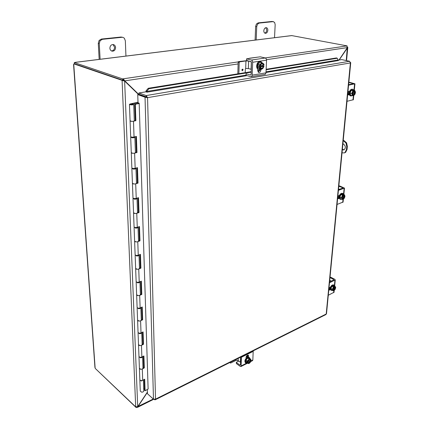 <?xml version="1.0" encoding="UTF-8"?>
<svg xmlns="http://www.w3.org/2000/svg" width="429" height="429" viewBox="0 0 429 429"><rect width="100%" height="100%" fill="white"/><g stroke="black" fill="none" stroke-linecap="round" stroke-linejoin="round"><path stroke-width="0.64" d="M111.465 50.928C113.406 50.772 114.452 49.555 114.591 47.27L112.988 44.519M115.578 47.549C115.347 50.134 114.135 51.324 111.948 51.121C110.72 50.686 110.033 49.71 109.888 48.193C110.114 45.619 111.315 44.418 113.492 44.6C114.741 45.034 115.439 46.016 115.578 47.549M100.113 59.309L99.26 43.56L100.091 40.707L102.392 39.323L122.002 37.291L122.941 37.361L124.308 38.17L125.343 40.755L125.938 56.113M122.941 37.361L121.005 37.033L101.41 39.055L99.11 40.439L98.284 43.286L99.163 59.384M342.905 143.806L343.232 143.887C345.79 145.887 346.015 147.898 343.902 149.914L342.331 149.78M342.385 149.217L344.09 149.834M346.745 146.595L347.361 146.418L346.605 142.852L344.144 140.685L343.527 140.857L345.989 143.023L346.745 146.595L346.444 149.619L345.055 152.456L344.262 152.912L342.036 152.799M344.535 152.831L345.672 152.279L347.061 149.442L346.444 149.619M343.232 140.396L344.144 140.685M347.361 146.418L347.061 149.442M343.527 140.857L343.2 140.75M264.757 33.097C265.916 32.711 266.581 31.703 266.758 30.062L265.803 27.681M267.841 30.271C267.557 32.293 266.704 33.306 265.278 33.312C264.307 33.028 263.819 32.164 263.814 30.727C264.092 28.705 264.945 27.687 266.366 27.671C267.347 27.96 267.841 28.823 267.841 30.271M256.193 39.999L256.714 26.63L257.497 24.228L259.202 23.086L273.069 21.648L274.624 22.431L275.171 24.646L274.522 37.736M273.498 21.665L271.975 21.461L258.113 22.887L256.413 24.024L255.63 26.426L255.105 40.101M147.388 392.106L137.704 406.638L135.693 406.831L122.093 80.443L124.635 81.076L138.47 94.477M138.781 94.423L124.791 80.861L123.284 78.802L123.338 80.067L124.528 81.038M124.11 80.631L124.791 80.861L238.116 63.926M339.157 60.022L347.796 47.367L347.436 46.997M347.292 47.699L346.241 60.553M137.704 406.638L124.635 81.076L123.182 80.277L122.093 80.443L123.182 80.277M136.712 407.078L137.414 407.4L147.399 392.353M137.73 406.595L153.271 399.018M265.17 57.936L346.696 45.946L347.361 47.598L338.964 60.055M136.717 407.271L136.159 407.55L136.143 407.062M346.696 45.946L347.082 46.144M123.338 80.067L122.63 80.169L122.581 78.904L238.218 61.899M122.581 78.904L74.314 62.575L74.394 63.733L122.63 80.169M135.698 406.896L95.313 368.495L94.932 367.412L73.568 64.473M74.582 63.798L73.901 63.883L73.82 64.296M73.901 63.883L122.093 80.336M95.753 368.913L136.159 407.55M347.109 45.882L291.688 35.58L75.209 62.35M75.037 62.484L74.314 62.575M137.747 94.595L138.803 94.423L146.091 97.024L145.034 97.206L137.747 94.595L138.015 102.762L139.178 103.196L148.118 389.012M266.146 69.273L336.518 57.931L337.248 58.258L338.401 60.553L265.996 72.506M337.248 58.258L266.125 69.766M259.604 70.817L257.749 71.117M251.228 72.174L148.927 88.723L148.23 88.277L145.957 90.98L146.648 91.431L148.927 88.723M146.648 91.431L146.954 92.165L145.957 91.822L138.91 92.98L138.953 94.214L146.241 96.815L146.209 95.565L138.91 92.98M145.957 90.98L146.005 91.838M259.738 70.302L257.738 70.624M251.244 71.675L148.23 88.277M146.954 92.165L246.997 75.643M338.122 60.194L341.725 59.599L349.614 61.267L350.391 62.94L350.734 62.698L350.407 62.409M154.247 399.453L155.223 399.78L155.529 399.136L326.206 314.007L325.986 314.521L155.223 399.78M147.308 389.478L147.442 393.736L153.485 399.211L145.034 97.206L146.847 97.394L146.241 96.815M349.614 61.267L146.209 95.565L147.56 97.651L146.289 96.997M145.334 97.34L147.56 97.651L155.529 399.136L153.485 399.211M326.507 313.696L326.206 314.007L350.391 62.94L147.56 97.651M137.999 102.22L130.046 104.006L129.451 104.36L131.076 104.891C132.572 104.917 133.451 104.735 133.719 104.36L132.363 103.85L131.478 104.091L132.652 104.36L132.164 104.579L130.813 104.183L134.685 103.116L134.717 104.059M143.383 379.922L141.221 381.049L139.881 379.842M139.854 380.132L140.272 391.114L141.629 392.17C142.857 392.176 143.576 391.779 143.774 390.985L143.774 390.862M131.783 137.301L133.784 137.259M132.893 168.463L134.475 168.694L134.942 168.377M134.03 198.541L135.998 198.477M135.167 227.515L136.969 227.445M136.309 255.411L137.859 255.341M137.462 282.293L138.664 282.234M138.696 308.215L139.318 308.178M134.288 120.683L135.88 120.672L133.483 121.225C131.606 121.482 130.47 121.337 130.073 120.79L131.682 121.353C133.162 121.38 134.03 121.187 134.293 120.78L134.293 120.715M134.636 136.878L134.867 137.183C134.609 137.623 133.746 137.827 132.282 137.806L130.689 137.205L130.974 136.91M135.408 152.526L136.964 152.51L134.62 153.142C132.786 153.443 131.671 153.282 131.274 152.66L132.851 153.298C134.304 153.319 135.156 153.099 135.408 152.633L135.408 152.563M135.837 168.125L135.966 168.399C135.714 168.887 134.867 169.123 133.435 169.106L131.869 168.431L132.068 168.157M136.481 183.129L137.403 182.845L138.009 183.108L135.709 183.81C133.912 184.148 132.818 183.977 132.427 183.29L133.982 183.993C135.403 184.009 136.24 183.762 136.486 183.247L136.481 183.167M136.948 198.177L137.017 198.407C136.771 198.943 135.945 199.206 134.54 199.19L133.001 198.455L133.146 198.198M137.516 212.564L138.422 212.248L139.012 212.532L136.76 213.31C135.001 213.68 133.928 213.492 133.542 212.746L135.065 213.508C136.46 213.524 137.28 213.251 137.521 212.693L137.516 212.607M137.993 227.086L138.031 227.279C137.795 227.863 136.985 228.142 135.602 228.131L134.197 227.097M138.508 240.889L139.398 240.551L139.977 240.857L137.773 241.693C136.047 242.101 134.99 241.902 134.609 241.098L136.111 241.913C137.478 241.929 138.277 241.634 138.513 241.034L138.508 240.937M138.991 254.928L139.007 255.078C138.776 255.7 137.982 256.006 136.626 255.99L135.226 254.923M139.468 268.179L140.337 267.814L140.91 268.136L138.744 269.031C137.049 269.466 136.014 269.256 135.639 268.404L137.114 269.267C138.454 269.283 139.243 268.967 139.473 268.329L139.468 268.227M139.94 281.751L139.945 281.864C139.72 282.523 138.942 282.845 137.612 282.834L136.218 281.73M140.39 294.476L141.243 294.096L141.806 294.428L139.682 295.383C138.02 295.838 137.007 295.624 136.631 294.723L138.084 295.635C139.398 295.64 140.17 295.308 140.396 294.632L140.39 294.53M140.851 307.609L140.851 307.69C140.632 308.381 139.87 308.724 138.562 308.714L137.178 307.577M141.28 319.841L142.117 319.439L142.669 319.793L140.589 320.79C138.958 321.273 137.961 321.048 137.591 320.104L139.017 321.058C140.31 321.064 141.066 320.715 141.286 320.007L141.28 319.895M141.726 332.561L141.726 332.604C141.511 333.328 140.766 333.687 139.479 333.676L138.111 332.513M142.138 344.321L142.959 343.897L143.506 344.267L141.463 345.313C139.859 345.817 138.878 345.581 138.513 344.6L139.918 345.592C141.189 345.597 141.935 345.232 142.144 344.492L142.138 344.374M142.97 367.959L143.774 367.524L144.31 367.905L142.305 368.988C140.733 369.514 139.768 369.272 139.409 368.259L140.787 369.278C142.037 369.289 142.766 368.908 142.975 368.141L142.573 356.655C142.364 357.411 141.629 357.781 140.363 357.775L139.012 356.585M134.76 104.054L134.685 103.116M143.704 388.969L144.493 388.384M134.727 103.105L138.004 102.531M135.253 120.463L134.69 104.065L135.317 104.263L135.88 120.672M136.352 152.274L135.811 136.583M130.073 120.855L130.668 136.567C131.065 137.151 132.191 137.301 134.046 137.023L136.417 136.433L136.964 152.51M137.403 182.845L136.889 167.825M131.274 152.735L131.848 167.819C132.239 168.474 133.344 168.64 135.162 168.324L137.478 167.653L138.009 183.108M138.422 212.248L137.923 197.855M132.432 183.371L132.979 197.866C133.365 198.584 134.449 198.761 136.229 198.407L138.503 197.667L139.012 212.532M139.398 240.551L138.921 226.753M133.542 212.838L134.068 226.775C134.454 227.547 135.516 227.74 137.264 227.354L139.489 226.544L139.977 240.857M140.337 267.814L139.881 254.574M134.615 241.195L135.119 254.606C135.5 255.432 136.545 255.636 138.256 255.217L140.439 254.349L140.91 268.136M141.243 294.096L140.803 281.376M135.644 268.506L136.132 281.424C136.508 282.298 137.532 282.513 139.211 282.062L141.35 281.14L141.806 294.428M142.117 319.439L141.693 307.218M136.637 294.83L137.108 307.277C137.478 308.194 138.487 308.419 140.133 307.947L142.23 306.971L142.669 319.793M142.959 343.897L142.557 332.153M137.596 320.216L138.047 332.218C138.411 333.177 139.404 333.408 141.023 332.915L143.082 331.89L143.506 344.267M143.774 367.524L143.388 356.226M138.519 344.718L138.958 356.295C139.318 357.293 140.294 357.534 141.881 357.014L143.903 355.952L144.31 367.905M139.414 368.377L139.833 379.552C140.192 380.587 141.146 380.834 142.707 380.298L144.696 379.193L145.088 390.744L148.236 388.947M139.184 103.453L135.317 104.263M145.088 390.744L144.562 390.352L144.187 379.472M134.69 104.065L139.06 103.153M131.145 104.601L130.561 104.36L132.025 104.118L132.609 104.36L131.145 104.601M252.504 360.66L252.847 359.974L253.201 350.863M241.586 356.665L241.018 366.522L240.229 366.393L236.39 363.594L236.459 362.215L238.744 360.993M239.924 365.084L240.465 364.816L239.924 365.084L236.427 362.532M236.4 363.288L236.336 362.392M238.615 361.111L238.304 360.676M240.749 357.084L240.465 364.816M247.737 357.18L247.796 355.073M246.026 358.424L246.074 357.303C246.482 355.689 247.249 354.981 248.359 355.174L248.632 357.11M247.066 363.165L245.812 363.02C244.761 361.272 245.409 359.475 247.764 357.636L249.474 357.588L250.048 358.757M245.812 363.02L245.399 362.725C244.348 360.971 244.997 359.18 247.351 357.341L249.474 357.588M250.171 360.387L250.911 360.955L247.512 362.687L246.637 362.108L246.67 361.336L247.485 361.92L247.903 361.738C248.509 360.221 249.303 359.593 250.289 359.861L250.595 360.365L250.96 360.151L250.82 359.304L248.434 360.204L247.544 361.92M247.967 361.508L250.595 360.365M246.637 362.108L247.286 361.776M247.485 361.92L247.345 361.068L249.136 359.068L250.171 359.325L250.949 360.183M250.927 360.923L250.783 361.4M247.512 362.687L248.294 363.545L245.865 362.301L245.956 360.081L247.748 358.086L249.431 358.322L250.82 359.304M250.311 362.301L250.911 360.955L252.847 359.974M248.096 362.939C249.077 363.1 249.844 362.462 250.402 361.025M250.434 360.253L250.204 359.813M248.294 363.545L250.027 362.661L248.943 363.519L248.294 363.545M250.557 361.138C249.951 362.65 249.158 363.277 248.171 363.004L247.871 362.505M247.254 363.299L247.453 362.693M245.956 360.081L247.345 361.068M247.748 358.086L249.136 359.068M247.764 356.628L246.101 357.062M247.764 356.547L246.203 356.676M246.037 358.231L246.514 357.925M229.783 362.553L230.668 363.052L235.961 360.408L237.076 360.21L240.556 362.264M230.464 363.057L230.416 362.242M250.826 74.936L250.482 74.995L251.153 74.217L251.415 61.91L246.621 60.457L246.675 58.87L251.458 60.022L252.343 60.805L252.67 62.259L252.188 75.123L251.764 76.362L250.847 76.673L246.117 75.407L246.053 73.777L246.117 75.279M264.945 74.394L265.551 74.061L265.985 72.839L266.565 60.173L266.248 58.746L265.358 57.979L260.242 56.821L249.555 58.215M249.002 58.419L257.582 57.175M246.627 60.339L246.557 58.816M246.675 58.87L249.11 58.403M250.482 74.995L246.166 73.852M258.258 72.26L259.792 69.562M260.886 69.155L260.843 70.195C260.596 71.799 259.904 72.581 258.751 72.544L257.732 70.694L257.802 69.053M260.859 69.149L259.03 69.525C255.952 68.978 256.966 61.942 260.178 61.663L260.95 61.696L262.51 63.095M259.03 69.525L258.515 69.396C255.443 68.849 256.451 61.819 259.663 61.54L260.95 61.696M263.996 66.339L259.904 66.994L258.821 66.742L262.977 66.093L263.996 66.339L262.902 68.404L263.98 66.356M264.028 65.219L263.878 64.077L263.116 63.471L261.036 63.787L259.953 65.852L260.382 65.787C260.8 64.398 261.513 63.744 262.521 63.835L263.604 65.283L264.028 65.219L263.116 63.471L261.872 62.747L259.717 64.72L259.953 65.852M260.398 65.701L263.604 65.283M258.821 66.742L258.864 65.599L259.883 65.852M263.015 65.294L262.977 66.093M259.904 66.994L260.827 68.737L259.577 68.018L259.835 66.994M261.593 69.332L260.827 68.737L262.902 68.404L261.593 69.332L259.872 68.897L257.861 67.589L257.995 64.296L259.717 64.72M257.861 67.589L259.577 68.018M263.406 65.235L262.425 63.814M261.309 68.334C262.285 68.356 262.966 67.702 263.358 66.372M263.556 66.42C263.133 67.814 262.419 68.458 261.406 68.367L260.333 66.929M257.995 64.296L260.151 62.328L261.872 62.747M245.946 60.929L245.694 68.479L248.343 68.581L248.606 61.031L245.946 60.929L239.564 61.873L238.524 61.61L238.17 62.119L237.832 73.836M238.524 61.61L247.265 60.612M248.343 68.581L251.33 69.326M238.17 62.119L239.21 62.382L239.564 61.873M245.688 68.479L245.34 68.983L245.216 72.646M241.886 70.018L242.717 69.101L243.13 69.825L242.299 70.742L241.886 70.018M239.21 62.382L238.878 73.665M248.606 61.031L251.238 61.674M329.998 277.547L330.732 277.214L334.786 279.3L335.269 279.944L329.493 282.791M329.579 281.864L333.698 279.976L333.633 279.477L333.58 280.03M330.732 277.214L330.008 277.45M328.845 289.521L330.132 288.915M328.287 295.275L334.03 292.229M330.325 289.725L328.786 290.09M328.984 288.031L330.598 286.921M329.992 277.601L333.633 279.477M332.244 290.385L331.188 290.406L330.577 288.701C331.215 286.164 332.341 284.974 333.944 285.124L334.529 286.004M331.188 290.406L330.142 288.47C330.786 285.939 331.907 284.743 333.51 284.894L333.944 285.124M333.006 290.792L332.362 289.312L330.915 288.545L331.563 290.02L333.006 290.792L333.73 290.631L333.891 287.494M333.794 290.224L333.424 290.165C332.818 289.409 333.038 288.46 334.084 287.323L334.1 286.888L333.247 286.438L333.821 286.17L334.695 286.669L334.33 290.336L333.639 290.009M333.767 286.711L333.821 286.17M334.121 286.942L333.07 288.288L332.888 290.16L333.757 290.605M332.362 289.312L333.381 287.049L334.1 286.888M334.679 286.62L335.038 286.272L335.558 287.124L334.695 286.669M330.915 288.545L331.928 286.288L333.59 285.51L335.038 286.272M331.928 286.288L333.381 287.049M334.202 289.865C335.194 288.814 335.435 287.886 334.931 287.076M333.344 290.117L333.628 290.133M334.33 290.336L335.371 288.99L335.558 287.124L335.676 287.752M334.658 287.055L335.017 287.108C335.628 287.87 335.408 288.814 334.368 289.95M329.381 287.569L329.52 289.2M330.201 288.09L330.271 287.076M329.054 287.934L329.402 289.259L328.973 288.186M331.29 281.081L329.595 281.724M329.735 280.26L331.167 281.006M338.813 186.181L339.586 185.923L344.482 188.111L338.417 190.331M338.486 189.597L342.814 188.127L342.733 187.736L342.691 188.17M337.65 198.262L339.06 197.769M337.049 204.461L343.077 202.043M339.232 198.434L337.618 198.589M337.843 196.262L339.543 195.265M338.813 186.224L342.733 187.736M341.559 199.244L340.395 199.356L339.521 197.152C340.09 194.6 341.189 193.372 342.819 193.474L343.581 194.348M340.395 199.356L339.929 199.169L339.055 196.965C339.623 194.417 340.723 193.189 342.353 193.291L342.819 193.474M342.095 199.458L341.43 197.651L339.87 197.029L340.54 198.836L342.095 199.458L342.857 199.335L343.055 195.753M342.932 198.868L342.691 198.825C341.886 197.941 342.074 196.863 343.259 195.586L343.28 195.098L342.358 194.739L342.964 194.525L343.902 194.943L343.49 199.088L342.927 198.906M342.921 194.959L342.964 194.525M343.302 195.152L342.192 196.525L341.983 198.643L342.884 199.303M341.43 197.651L342.519 195.222L343.28 195.098M343.886 194.889L344.262 194.616L344.809 195.608L343.902 194.943M339.87 197.029L340.953 194.605L342.696 193.999L344.262 194.616M340.953 194.605L342.519 195.222M343.356 198.584C344.487 197.399 344.707 196.332 344.004 195.393M343.49 199.088L344.594 197.721L344.809 195.608L344.868 196.825M343.86 195.377L344.096 195.42C344.9 196.3 344.712 197.378 343.532 198.654M344.594 197.721L343.457 199.12M338.315 195.758L338.363 198.01M337.923 196.15L338.181 198.075L337.784 196.868M339.071 196.793L339.307 195.345M338.535 189.066L339.242 189.339M349.635 82.325L348.825 82.465L349.635 82.325L354.949 83.794L348.562 85.183M348.611 84.706L353.169 83.789L353.067 83.532L353.035 83.816M347.656 94.589L349.222 94.257M347.007 101.308L353.346 99.716M349.351 94.718L348.08 94.916L347.656 94.611M347.908 91.956L349.705 91.104M348.82 82.513L353.067 83.532M352.289 95.651L350.933 95.978C350.005 95.64 349.587 94.686 349.678 93.114C350.171 90.578 351.222 89.312 352.826 89.307L353.834 90.24M350.933 95.978L350.429 95.844C349.501 95.511 349.083 94.557 349.174 92.986C349.667 90.455 350.713 89.184 352.322 89.178L352.826 89.307M352.424 95.683L351.742 93.468L350.053 93.039L350.734 95.249L352.424 95.683L353.228 95.608L353.217 95.045M353.308 95.072L353.265 95.061C352.198 94.037 352.338 92.793 353.684 91.329L353.711 90.776L352.713 90.524L354.37 90.696L353.898 95.426L353.287 95.318M353.121 95.007L353.475 91.479M353.319 90.68L353.351 90.39M353.737 90.83L352.558 92.219L352.316 94.637L353.26 95.565M351.742 93.468L352.901 90.851L353.711 90.776M354.349 90.642L354.74 90.465L355.309 91.634L354.37 90.696M350.053 93.039L351.212 90.428L353.046 90.042L354.74 90.465M351.212 90.428L352.901 90.851M353.753 94.884C355.078 93.458 355.233 92.219 354.209 91.168M353.898 95.426L355.067 94.042L355.309 91.634L355.41 92.675M354.322 91.195L354.359 91.2C355.426 92.219 355.292 93.463 353.946 94.932M355.41 92.702L354.965 94.262L353.866 95.469M348.509 91.398L348.407 94.428M348.075 91.752L348.16 94.482M349.163 93.147L349.646 91.114M102.392 39.323L101.41 39.055M98.284 43.286L99.26 43.56M121.005 37.033L122.002 37.291M259.202 23.086L258.113 22.887M255.63 26.426L256.714 26.63M271.975 21.461L273.069 21.648M347.361 47.598L266.543 59.679M73.756 64.42L95.125 367.943M291.977 35.575L75.268 62.382M146.643 91.457L246.01 75.129M266.028 71.841L338.132 59.99M154.735 399.801L154.751 399.426M133.483 121.225L134.046 137.023M134.62 153.142L135.162 168.324M135.709 183.81L136.229 198.407M136.76 213.31L137.264 227.354M137.773 241.693L138.256 255.217M138.744 269.031L139.211 282.062M139.682 295.383L140.133 307.947M140.589 320.79L141.023 332.915M141.463 345.313L141.881 357.014M142.305 368.988L142.707 380.298M241.629 357.148L253.244 351.346M246.455 363.24L241.307 365.867M248.681 355.995L247.817 355.384M235.988 359.454L235.961 360.408M240.535 357.191L240.353 362.156M230.394 362.886L229.88 362.505M238.138 360.558L238.213 358.344M265.985 72.839L252.188 75.123M265.358 57.979L251.458 60.022M252.67 62.259L266.565 60.173M260.843 70.195L259.776 69.927M251.351 61.808L251.078 69.278M242.288 70.742L243.109 69.82L242.707 69.101M241.961 69.654L242.272 69.375L242.246 70.34L241.902 69.889M334.92 280.298L334.389 285.596M333.934 290.165L333.676 292.712M329.488 290.117L328.818 289.757M344.122 188.39L343.538 194.23M343.061 198.959L342.712 202.429M338.352 198.74L337.634 198.45M354.574 83.971L353.941 90.267M353.432 95.361L352.97 99.978M348.423 94.916L347.785 94.755M344.262 152.912L344.873 152.729M124.346 80.974L123.772 80.679M347.796 47.367L346.552 60.618M153.652 399.313L137.414 407.4M326.501 313.755L350.734 62.698M143.388 379.917L143.774 390.985M133.719 104.36L134.293 120.78M134.867 137.183L135.408 152.633M135.966 168.399L136.486 183.247M137.017 198.407L137.521 212.693M138.031 227.279L138.513 241.034M139.007 255.078L139.473 268.329M139.945 281.864L140.396 294.632M140.851 307.69L141.286 320.007M141.726 332.604L142.144 344.492M138.98 356.885L139.409 368.259M138.074 332.818L138.513 344.6M137.13 307.888L137.591 320.104M136.154 282.051L136.631 294.723M135.146 255.25L135.639 268.404M134.095 227.434L134.609 241.098M133.006 198.541L133.542 212.746M131.869 168.511L132.427 183.29M130.695 137.275L131.274 152.66M129.456 104.419L130.073 120.79M252.558 360.633L250.718 361.567M247.302 363.315L241.018 366.522M248.933 363.524L249.667 363.009M246.847 355.641L247.506 355.963M246.702 355.802L247.748 356.129M247.785 356.15L246.519 356.054M246.927 355.566L247.249 355.78M247.646 356.494L246.251 356.547M251.249 76.684L265.025 74.378M257.791 69.283L258.076 69.225M335.269 279.944L334.658 286.073M334.229 290.32L334.025 292.347M335.66 287.95L335.687 287.586M328.877 289.141L329.07 289.414M338.819 186.127L339.425 185.923M344.482 188.111L343.849 194.455M343.382 199.088L343.077 202.139M343.715 198.959L344.085 198.547M344.905 196.568L344.927 196.155M354.949 83.794L354.29 90.353M353.78 95.447L353.346 99.785M355.405 92.75L355.426 92.246M347.796 93.125L348.101 94.498"/></g></svg>
